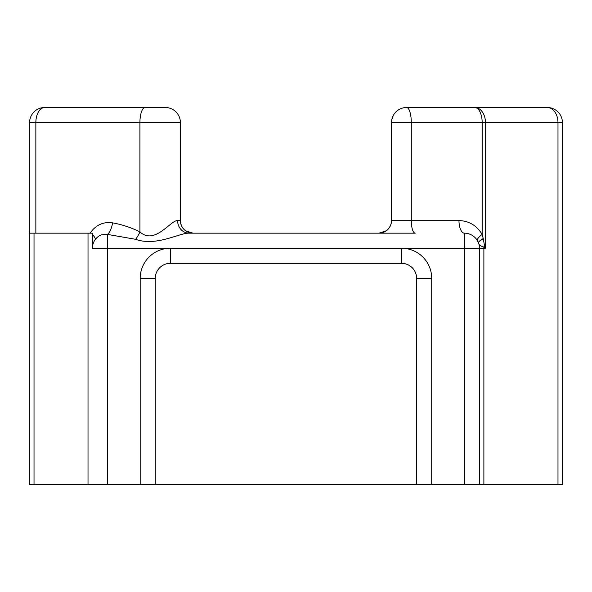 <?xml version="1.0" encoding="UTF-8"?>
<svg xmlns="http://www.w3.org/2000/svg" width="592" height="592" viewBox="0 0 592 592"><rect width="100%" height="100%" fill="white"/><g stroke="black" fill="none" stroke-linecap="round" stroke-linejoin="round"><path stroke-width="0.89" d="M401.554 263.329A15.081 15.081 0 0 1 416.635 278.41L416.635 484.493L155.259 484.493L155.259 278.41A15.081 15.081 0 0 1 170.341 263.329L401.554 263.329L401.554 248.248L479.461 248.248A15.081 15.081 0 0 0 464.387 233.167A12.565 5.409 90 0 1 458.978 220.601L411.285 220.601A12.565 3.915 -90 0 0 415.199 233.167L189.04 233.167A12.565 11.411 -90 0 1 177.622 220.601C171.066 219.736 154.616 245.599 139.927 231.872A12.565 3.892 -63.7 0 1 135.635 239.316C156.443 246.805 179.746 232.693 189.04 233.167M185.592 230.784L192.955 233.167A12.565 12.565 0 0 1 180.39 220.601C180.56 224.871 182.292 228.26 185.592 230.784C182.403 228.475 180.671 225.078 180.39 220.601L180.39 122.588A15.081 15.081 0 0 0 165.316 107.507L44.681 107.507A15.081 15.081 0 0 0 29.6 122.588L29.6 484.493L155.259 484.493M416.635 484.493L562.4 484.493L562.4 122.588L562.4 484.493M391.778 119.732L393.229 115.588M404.765 107.618L406.549 107.507M391.504 122.588L411.285 122.588L411.285 220.601L391.504 220.601L391.504 122.588A15.081 15.081 0 0 1 406.578 107.507A15.081 4.699 90 0 1 411.285 122.588L482.162 122.588A15.081 7.356 -90 0 0 474.806 107.507A15.081 10.663 90 0 1 485.462 122.588L557.982 122.588A15.081 10.663 -90 0 0 547.319 107.507L406.578 107.507A15.081 15.081 0 0 0 391.504 122.588L391.504 220.601A12.565 12.565 0 0 1 378.939 233.167L386.302 230.784C389.603 228.26 391.334 224.871 391.504 220.601C391.771 226.063 386.694 230.917 386.302 230.784M29.6 233.167L35.853 233.167L35.853 122.588L29.6 122.588A15.081 15.081 0 0 1 44.681 107.507A15.081 8.828 90 0 0 35.853 122.588L139.927 122.588L139.927 231.872C131.069 227.55 121.959 224.546 112.606 222.858C103.556 221.534 96.163 224.805 90.428 232.663L90.102 233.167L92.426 233.174L92.433 248.248L107.507 248.248L107.507 234.402L135.635 239.316M112.606 222.858A12.565 5.025 -79.2 0 1 107.507 234.402C102.423 233.677 98.272 235.461 95.053 239.745A12.565 3.5 34.3 0 0 92.433 234.543L92.433 248.248A15.081 15.081 0 0 1 95.053 239.745M35.853 233.167L92.433 233.167M484.567 246.006A12.565 5.765 -37.4 0 0 483.849 247.027L485.462 248.248L484.567 246.006L483.242 238.554A12.565 2.893 -20.5 0 0 478.506 242.964L478.551 243.075C478.684 244.792 480.452 246.109 483.849 247.027A15.081 10.663 -90 0 1 483.879 248.248L485.462 248.248L485.462 122.588L482.162 122.588L482.162 234.365C476.567 225.411 468.834 220.823 458.978 220.601M477.396 240.626L477.426 240.678A12.565 3.397 149.9 0 1 482.162 234.365L483.242 238.554M477.426 240.678L478.506 242.964M562.245 120.442A15.081 15.081 0 0 1 562.363 121.515A15.081 15.081 0 0 0 553.527 108.847M547.319 107.507A15.081 15.081 0 0 1 562.4 122.588A15.081 15.081 0 0 0 547.319 107.507M464.387 233.167L464.387 484.493M479.461 484.493L479.461 248.248L483.879 248.248L483.879 484.493M155.259 278.41L140.178 278.41L140.178 484.493M170.341 263.329L170.341 248.248A30.155 30.155 0 0 0 140.178 278.41M107.507 484.493L107.507 248.248L401.554 248.248A30.155 30.155 0 0 1 431.716 278.41L416.635 278.41M431.716 484.493L431.716 278.41M177.622 220.601L180.39 220.601A12.565 12.565 0 0 0 192.955 233.167M145.077 107.507A15.081 5.15 -90 0 0 139.927 122.588L180.39 122.588A15.081 15.081 0 0 0 165.316 107.507L165.405 107.507M90.998 233.167A12.565 3.5 34.3 0 0 90.428 232.663M483.287 238.768A12.565 2.879 -20.2 0 0 478.551 243.075M557.982 484.493L557.982 122.588L562.4 122.588M34.018 484.493L34.018 233.167M88.016 233.167L88.016 484.493M391.971 118.851L393.48 115.122"/></g></svg>
